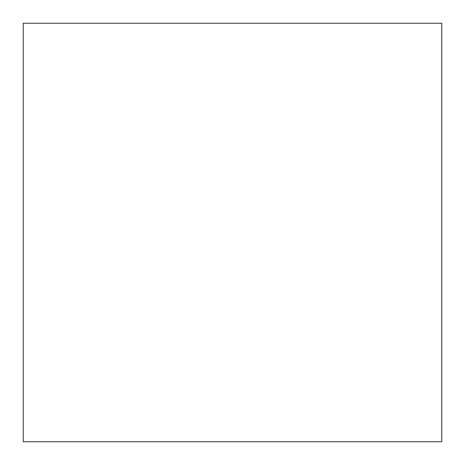 <?xml version="1.0" encoding="UTF-8"?>
<svg xmlns="http://www.w3.org/2000/svg" width="465" height="465" viewBox="0 0 465 465"><rect width="100%" height="100%" fill="white"/><g stroke="black" fill="none" stroke-linecap="round" stroke-linejoin="round"><path stroke-width="0.7" d="M23.25 23.25L23.25 441.75L441.75 441.75L441.75 23.25L23.25 23.25"/></g></svg>
